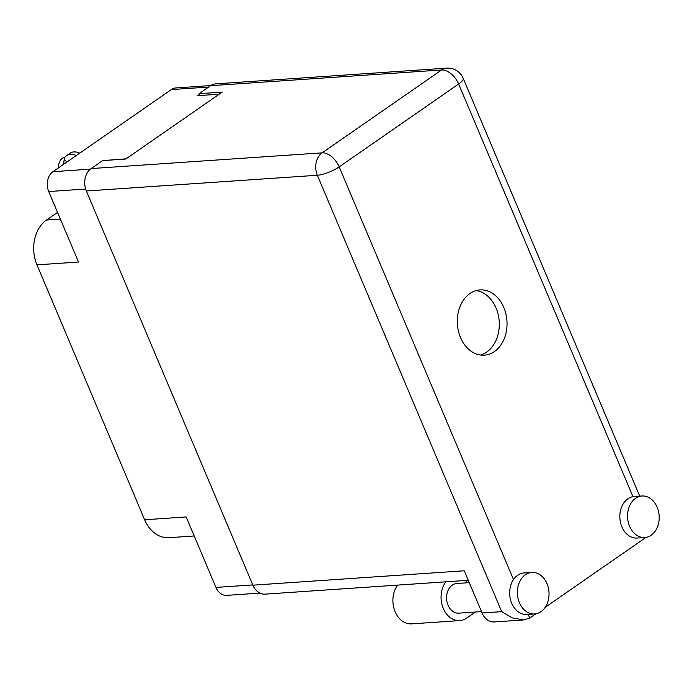 <?xml version="1.0" encoding="UTF-8"?>
<svg xmlns="http://www.w3.org/2000/svg" width="692" height="692" viewBox="0 0 692 692"><rect width="100%" height="100%" fill="white"/><g stroke="black" fill="none" stroke-linecap="round" stroke-linejoin="round"><path stroke-width="1.04" d="M199.426 94.441L197.653 95.669L219.226 94.199M208.647 87.045L171.331 89.588L52.964 171.694L90.367 169.151M126.048 158.84L104.207 160.492M85.644 189.037L48.734 191.546L78.507 262.026L36.97 264.854L144.645 519.77L186.183 516.941L215.956 587.422L252.753 584.913M194.227 535.98L168.943 537.701A33.294 25.284 -93.9 0 1 144.645 519.77M36.97 264.854A33.294 25.284 -93.9 0 1 46.528 220.03L57.54 212.392M259.889 593.105L226.717 595.362A14.748 11.193 -93.9 0 1 215.956 587.422M171.331 89.588A14.748 11.193 -93.9 0 1 175.855 87.953L210.766 85.574M48.734 191.546A14.748 11.193 -93.9 0 1 52.964 171.694M519.433 602.741A20.812 15.804 86.1 0 0 534.622 613.951A20.812 15.804 86.1 0 0 546.983 583.633A20.812 15.804 86.1 0 0 531.793 572.431A20.812 15.804 86.1 0 0 519.433 602.741M531.793 572.431L524.078 572.95A20.812 15.804 86.1 0 0 513.499 579.55A20.812 15.804 86.1 0 0 511.717 603.268A20.812 15.804 86.1 0 0 526.897 614.479L534.622 613.951M629.608 526.309A20.812 15.804 86.1 0 0 644.797 537.52A20.812 15.804 86.1 0 0 657.158 507.201A20.812 15.804 86.1 0 0 641.968 495.991A20.812 15.804 86.1 0 0 629.608 526.309M641.968 495.991L634.253 496.519A20.812 15.804 86.1 0 0 632.964 496.674A20.812 15.804 86.1 0 0 621.892 526.837A20.812 15.804 86.1 0 0 637.072 538.047L644.797 537.52M503.811 307.516A32.706 24.825 86.1 0 0 479.945 289.905A32.706 24.825 86.1 0 0 460.526 337.549A32.706 24.825 86.1 0 0 484.391 355.16A32.706 24.825 86.1 0 0 503.811 307.516M476.113 290.571A32.706 24.825 -93.9 0 1 496.086 308.044A32.706 24.825 -93.9 0 1 480.499 355.022M481.502 611.607L458.865 613.147A14.861 11.288 -93.9 0 1 448.018 605.145A14.861 11.288 -93.9 0 1 456.841 583.494L469.262 582.647M646.043 537.364L545.218 607.308M535.867 613.804L529.761 618.043L523.68 619.946L512.305 617.887L501.691 611.65L317.351 175.258L86.353 190.992L252.857 585.173L464.254 570.779L482.082 612.982L501.691 611.65M523.68 619.946L494.226 621.952A16.651 12.638 -93.9 0 1 482.082 612.982M86.353 190.992A16.651 12.638 -93.9 0 1 91.128 168.571L322.135 152.845L441.591 69.97L210.593 85.696L199.097 93.671L199.884 95.522M199.097 93.671L222.262 92.088L125.78 159.03L102.615 160.605L91.128 168.571M468.276 580.294L265.01 594.143A16.651 12.638 -93.9 0 1 252.857 585.173M210.593 85.696A16.651 12.638 -93.9 0 1 215.696 83.862L446.703 68.127A16.651 12.638 86.1 0 0 441.591 69.97A16.651 9.87 55.2 0 1 458.64 84L339.184 166.884L513.499 579.55M475.473 612.022L466.711 618.094A22.594 17.153 -93.9 0 1 459.782 620.586L411.602 623.873A22.594 17.153 -93.9 0 1 394.578 610.327A22.594 17.153 -93.9 0 1 397.666 585.103M459.782 620.586A22.594 17.153 -93.9 0 1 442.759 607.048A22.594 17.153 -93.9 0 1 445.838 581.825M465.768 580.467L466.763 582.82M58.483 167.871A10.7 8.122 -93.9 0 1 62.591 158.113A10.7 8.122 -93.9 0 1 65.109 157.032M76.258 155.544A19.142 11.349 55.2 0 0 66.631 155.579A19.142 11.349 55.2 0 0 64.01 158.944L64.2 159.385A14.748 8.736 55.2 0 0 67.003 161.954M79.718 153.14A19.142 11.349 -124.8 0 0 70.091 153.174L66.631 155.579M63.586 164.324L64.2 159.385M46.528 220.03L60.368 219.087M528.212 614.392L529.761 618.043M632.964 496.674L458.64 84A16.651 4.472 157.1 0 0 463.173 78.265A16.651 16.651 0 0 0 446.703 68.127M317.351 175.258A16.651 4.472 -22.9 0 0 339.184 166.884A16.651 9.87 55.2 0 0 322.135 152.845A16.651 12.638 86.1 0 0 317.351 175.258M639.693 496.147L463.173 78.265"/></g></svg>
